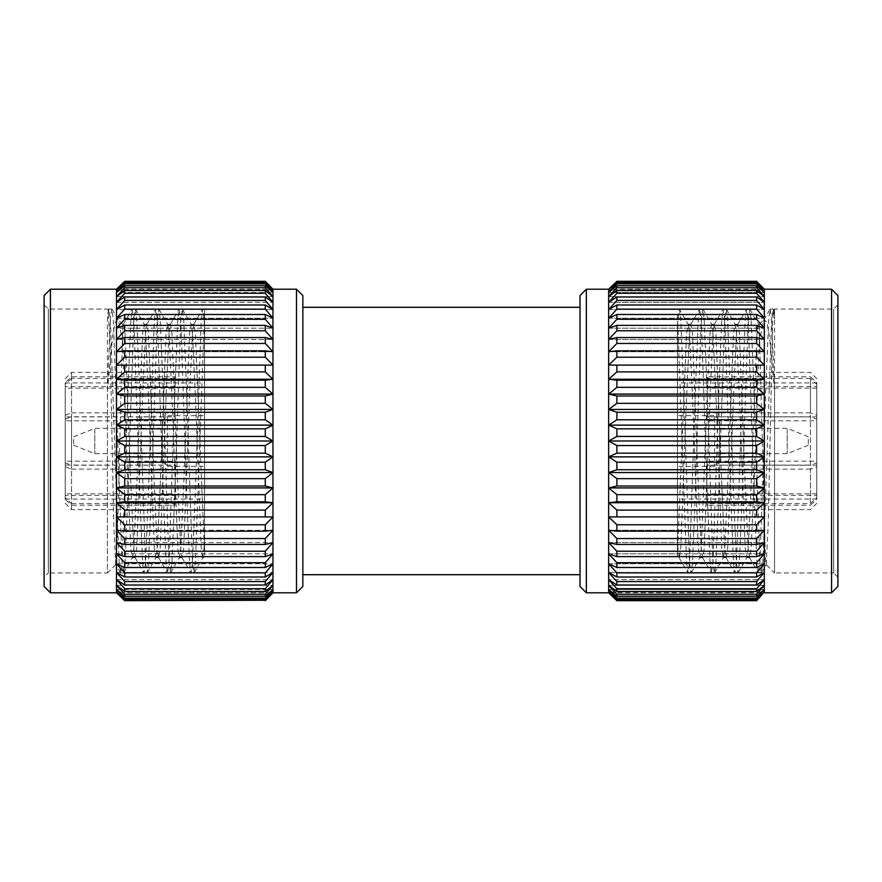 <?xml version="1.0" encoding="UTF-8"?>
<svg xmlns="http://www.w3.org/2000/svg" width="882" height="882" viewBox="0 0 882 882"><rect width="100%" height="100%" fill="white"/><g stroke="black" fill="none" stroke-linecap="round" stroke-linejoin="round"><path stroke-width="0.66" stroke-dasharray="4.41 3.31" d="M616.882 599.33L756.646 599.33L764.319 591.965L764.319 592.792L608.657 592.792L608.657 591.965L616.882 599.33L616.882 598.128L608.657 589.474L616.882 596.243L616.882 594.27L608.657 585.361L616.882 591.458L616.882 588.724L608.657 579.672L616.882 585.02L616.882 581.558L608.657 572.451L616.882 577.004L616.882 572.859L608.657 563.807L616.882 567.501L616.882 562.705L608.657 553.808L616.882 556.619L616.882 551.228L608.657 542.573L616.882 544.459L616.882 538.538L608.657 530.225L616.882 531.173L616.882 524.779L608.657 516.896L616.882 516.896L616.882 510.105L608.657 502.74L616.882 501.792L616.882 494.67L608.657 487.911L616.882 486.015L616.882 478.65L608.657 472.565L616.882 469.742L616.882 462.212L608.657 456.865L616.882 453.161L616.882 445.553L608.657 441L616.882 436.447L616.882 428.839L608.657 425.135L616.882 419.788L616.882 412.258L608.657 409.435L616.882 403.35L616.882 395.985L608.657 394.089L616.882 387.33L616.882 380.208L608.657 379.26L616.882 371.895L616.882 365.104L608.657 365.104L616.882 357.221L616.882 350.827L608.657 351.775L616.882 343.462L616.882 337.541L608.657 339.427L616.882 330.772L616.882 325.381L608.657 328.192L616.882 319.295L616.882 314.499L608.657 318.193L616.882 309.141L616.882 304.996L608.657 309.549L616.882 300.442L616.882 296.98L608.657 302.328L616.882 293.276L616.882 290.542L608.657 296.639L616.882 287.73L616.882 285.757L608.657 292.526L616.882 283.872L616.882 282.67L608.657 290.035L616.882 281.325M616.882 596.243L756.646 596.243L764.319 589.474L764.319 591.965L608.657 591.965L764.319 591.965L756.646 600.675L616.882 600.675L608.657 591.965L608.657 289.208L764.319 289.208L764.319 290.035L756.646 282.67L616.882 282.67M756.646 600.278L616.882 600.278M756.646 599.33L756.646 598.128L616.882 598.128M756.646 596.243L756.646 594.27L616.882 594.27M616.882 591.458L756.646 591.458L756.646 588.724L616.882 588.724M616.882 501.792L756.646 501.792L756.646 494.67L616.882 494.67M616.882 544.459L756.646 544.459L764.319 542.573L764.319 516.896L616.882 516.896L756.646 516.896L756.646 510.105L616.882 510.105M756.646 544.459L756.646 538.538L616.882 538.538M616.882 531.173L756.646 531.173L756.646 524.779L616.882 524.779M616.882 567.501L756.646 567.501L756.646 562.705L616.882 562.705M616.882 556.619L756.646 556.619L756.646 551.228L616.882 551.228M616.882 577.004L756.646 577.004L756.646 572.859L616.882 572.859M616.882 585.02L756.646 585.02L756.646 581.558L616.882 581.558M616.882 486.015L756.646 486.015L756.646 478.65L616.882 478.65M616.882 469.742L756.646 469.742L756.646 462.212L616.882 462.212M616.882 453.161L756.646 453.161L756.646 445.553L616.882 445.553M616.882 436.447L756.646 436.447L756.646 428.839L616.882 428.839M616.882 419.788L756.646 419.788L756.646 412.258L616.882 412.258M616.882 403.35L756.646 403.35L756.646 395.985L616.882 395.985M616.882 387.33L756.646 387.33L756.646 380.208L616.882 380.208M616.882 371.895L756.646 371.895L756.646 365.104L616.882 365.104M616.882 287.73L756.646 287.73L756.646 285.757L616.882 285.757M616.882 293.276L756.646 293.276L756.646 290.542L616.882 290.542M616.882 300.442L756.646 300.442L756.646 296.98L616.882 296.98M616.882 309.141L756.646 309.141L756.646 304.996L616.882 304.996M616.882 357.221L756.646 357.221L756.646 350.827L616.882 350.827M616.882 343.462L756.646 343.462L756.646 337.541L616.882 337.541M616.882 319.295L756.646 319.295L756.646 314.499L616.882 314.499M616.882 330.772L756.646 330.772L756.646 325.381L616.882 325.381M616.882 283.872L756.646 283.872L756.646 282.67M616.882 281.722L756.646 281.325M756.646 591.458L764.319 585.361L764.319 589.474L608.657 589.474L764.319 589.474L756.646 598.128M756.646 585.02L764.319 579.672L764.319 585.361L608.657 585.361L764.319 585.361L756.646 594.27M756.646 577.004L764.319 572.451L764.319 579.672L608.657 579.672L764.319 579.672L756.646 588.724M756.646 501.792L764.319 502.74L764.319 487.911L756.646 494.67M608.657 516.896L764.319 516.896L764.319 502.74L756.646 510.105M756.646 531.173L764.319 530.225L756.646 538.538M764.319 516.896L756.646 524.779M756.646 567.501L764.319 563.807L764.319 553.808L756.646 562.705M756.646 556.619L764.319 553.808L764.319 542.573L756.646 551.228M756.646 581.558L764.319 572.451L608.657 572.451L764.319 572.451L764.319 563.807L756.646 572.859M756.646 486.015L764.319 487.911L764.319 472.565L756.646 478.65M756.646 469.742L764.319 472.565L764.319 456.865L756.646 462.212M756.646 453.161L764.319 456.865L764.319 441L756.646 445.553M756.646 436.447L764.319 441L764.319 425.135L756.646 428.839M756.646 419.788L764.319 425.135L764.319 409.435L756.646 412.258M756.646 403.35L764.319 409.435L764.319 394.089L756.646 395.985M756.646 387.33L764.319 394.089L764.319 379.26L756.646 380.208M756.646 371.895L764.319 379.26L764.319 365.104L756.646 365.104M756.646 287.73L764.319 296.639L764.319 292.526L756.646 285.757M756.646 293.276L764.319 302.328L764.319 296.639L756.646 290.542M756.646 300.442L764.319 309.549L764.319 302.328L756.646 296.98M756.646 309.141L764.319 318.193L764.319 309.549L756.646 304.996M756.646 357.221L764.319 365.104L764.319 351.775L756.646 350.827M756.646 343.462L764.319 351.775L764.319 339.427L756.646 337.541M756.646 319.295L764.319 328.192L764.319 318.193L756.646 314.499M756.646 330.772L764.319 339.427L764.319 328.192L756.646 325.381M756.646 283.872L764.319 292.526L764.319 290.035L756.646 281.722M124.726 600.278L265.284 600.278L124.726 600.278L116.501 591.965L124.726 599.33L265.284 599.33L272.957 591.965L265.284 600.278M116.501 365.104L116.501 502.74L124.726 501.792L265.284 501.792L272.957 502.74L265.284 510.105L124.726 510.105L116.501 502.74L116.501 516.896L272.957 516.896L265.284 524.779L124.726 524.779L116.501 516.896L116.501 542.573L124.726 544.459L265.284 544.459L272.957 542.573L265.284 551.228L124.726 551.228L116.501 542.573L116.501 563.807L124.726 567.501L265.284 567.501L272.957 563.807L265.284 572.859L124.726 572.859L116.501 563.807L116.501 572.451L124.726 577.004L265.284 577.004L272.957 572.451L265.284 581.558L124.726 581.558L116.501 572.451L116.501 592.792L272.957 592.792L272.957 589.474L265.284 598.128L124.726 598.128L116.501 589.474L124.726 596.243L265.284 596.243L272.957 589.474L272.957 585.361L265.284 594.27L124.726 594.27L116.501 585.361L124.726 591.458L265.284 591.458L272.957 585.361L272.957 579.672L265.284 588.724L124.726 588.724L116.501 579.672L124.726 585.02L265.284 585.02L272.957 579.672L272.957 553.808L265.284 562.705L124.726 562.705L116.501 553.808L124.726 556.619L265.284 556.619L272.957 553.808L272.957 530.225L265.284 538.538L124.726 538.538L116.501 530.225L124.726 531.173L265.284 531.173L272.957 530.225L272.957 487.911L265.284 494.67L124.726 494.67L116.501 487.911L124.726 486.015L265.284 486.015L272.957 487.911L272.957 472.565L265.284 478.65L124.726 478.65L116.501 472.565L124.726 469.742L265.284 469.742L272.957 472.565L272.957 456.865L265.284 462.212L124.726 462.212L116.501 456.865L124.726 453.161L265.284 453.161L272.957 456.865L272.957 441L265.284 445.553L124.726 445.553L116.501 441L124.726 436.447L265.284 436.447L272.957 441L272.957 425.135L265.284 428.839L124.726 428.839L116.501 425.135L124.726 419.788L265.284 419.788L272.957 425.135L272.957 409.435L265.284 412.258L124.726 412.258L116.501 409.435L124.726 403.35L265.284 403.35L272.957 409.435L272.957 394.089L265.284 395.985L124.726 395.985L116.501 394.089L124.726 387.33L265.284 387.33L272.957 394.089L272.957 379.26L265.284 380.208L124.726 380.208L116.501 379.26L124.726 371.895L265.284 371.895L272.957 379.26L272.957 365.104L116.501 365.104L124.726 357.221L265.284 357.221L272.957 365.104L272.957 351.775L265.284 350.827L124.726 350.827L116.501 351.775L124.726 343.462L265.284 343.462L272.957 351.775L272.957 339.427L265.284 337.541L124.726 337.541L116.501 339.427L124.726 330.772L265.284 330.772L272.957 339.427L272.957 292.526L265.284 285.757L124.726 285.757L116.501 292.526L124.726 283.872L265.284 283.872L272.957 292.526L272.957 290.035L265.284 282.67L124.726 282.67L116.501 290.035L124.726 281.722L265.284 281.722L272.957 290.035L272.957 289.208L116.501 289.208L116.501 290.035L272.957 290.035L116.501 290.035L116.501 292.526L272.957 292.526L116.501 292.526L116.501 296.639L124.726 287.73L265.284 287.73L272.957 296.639L265.284 290.542L124.726 290.542L116.501 296.639L272.957 296.639L116.501 296.639L116.501 302.328L124.726 293.276L265.284 293.276L272.957 302.328L265.284 296.98L124.726 296.98L116.501 302.328L272.957 302.328L116.501 302.328L116.501 309.549L124.726 300.442L265.284 300.442L272.957 309.549L265.284 304.996L124.726 304.996L116.501 309.549L272.957 309.549L116.501 309.549L116.501 318.193L124.726 309.141L265.284 309.141L272.957 318.193L265.284 314.499L124.726 314.499L116.501 318.193L272.957 318.193L116.501 318.193L116.501 328.192L124.726 319.295L265.284 319.295L272.957 328.192L265.284 325.381L124.726 325.381L116.501 328.192L272.957 328.192L116.501 328.192L116.501 339.427L272.957 339.427L116.501 339.427L116.501 351.775L272.957 351.775L116.501 351.775L116.501 365.104L272.957 365.104M265.284 599.33L265.284 598.128M265.284 596.243L265.284 594.27M265.284 591.458L265.284 588.724M265.284 501.792L265.284 494.67M124.726 510.105L124.726 516.896L265.284 516.896L265.284 510.105M265.284 544.459L265.284 538.538M265.284 531.173L265.284 524.779M265.284 567.501L265.284 562.705M265.284 556.619L265.284 551.228M265.284 577.004L265.284 572.859M265.284 585.02L265.284 581.558M265.284 486.015L265.284 478.65M265.284 469.742L265.284 462.212M265.284 453.161L265.284 445.553M265.284 436.447L265.284 428.839M265.284 419.788L265.284 412.258M265.284 403.35L265.284 395.985M265.284 387.33L265.284 380.208M265.284 371.895L265.284 365.104M265.284 287.73L265.284 285.757M265.284 293.276L265.284 290.542M265.284 300.442L265.284 296.98M265.284 309.141L265.284 304.996M265.284 357.221L265.284 350.827M265.284 343.462L265.284 337.541M265.284 319.295L265.284 314.499M265.284 330.772L265.284 325.381M265.284 283.872L265.284 282.67M124.726 599.33L124.726 598.128M124.726 596.243L124.726 594.27M124.726 591.458L124.726 588.724M124.726 501.792L124.726 494.67M124.726 544.459L124.726 538.538M124.726 531.173L124.726 524.779M124.726 567.501L124.726 562.705M124.726 556.619L124.726 551.228M124.726 577.004L124.726 572.859M124.726 585.02L124.726 581.558M124.726 486.015L124.726 478.65M124.726 469.742L124.726 462.212M124.726 453.161L124.726 445.553M124.726 436.447L124.726 428.839M124.726 419.788L124.726 412.258M124.726 403.35L124.726 395.985M124.726 387.33L124.726 380.208M124.726 371.895L124.726 365.104M124.726 287.73L124.726 285.757M124.726 293.276L124.726 290.542M124.726 300.442L124.726 296.98M124.726 309.141L124.726 304.996M124.726 357.221L124.726 350.827M124.726 343.462L124.726 337.541M124.726 319.295L124.726 314.499M124.726 330.772L124.726 325.381M124.726 283.872L124.726 282.67M837.9 389.006L837.9 577.17L837.9 389.006M837.9 586.464L837.9 295.536M816.787 386.57L816.787 382.667L810.459 376.812L810.459 412.864L816.787 415.279L816.787 416.899L816.787 382.942L816.787 386.57L707.011 386.57L707.011 376.812L810.459 376.812M816.787 415.279L816.787 382.667M816.787 495.43L816.787 499.333L810.459 505.188L810.459 469.136L816.787 466.721L816.787 465.101L816.787 499.058L816.787 495.43L707.011 495.43L707.011 505.188L810.459 505.188M816.787 466.721L816.787 499.333M816.787 384.276L816.787 462.818L810.459 465.233L810.459 378.422L816.787 384.276L816.787 462.818M677.453 417.583L677.453 466.335L677.453 417.583M677.453 387.341L677.453 499.058L677.453 387.341M677.453 324.653L677.453 552.694L677.453 324.653L679.272 309.053L688.291 324.477L686.604 333.209L677.453 552.694L677.453 557.711L679.272 557.711L677.453 543.918M677.453 377.584L677.453 509.609L677.453 377.584M774.561 390.395L769.435 336.318L766.877 322.415L764.165 319.449L763.669 320.122L759.325 341.599L759.325 327.465L765.356 556.112L766.204 564.59L774.561 572.947L774.561 390.395L771.629 319.052L770.173 309.053L768.696 319.141L765.763 390.616L759.909 562.948L758.244 572.782L756.977 562.859L754.044 491.384L748.179 319.041L746.525 309.218L745.246 319.141L742.313 390.616L736.448 562.948L734.794 572.782L733.515 562.859L730.583 491.384L724.717 319.052L723.064 309.218L721.785 319.141L718.852 390.616L712.987 562.948L711.333 572.782L710.054 562.859L707.121 491.384L701.256 319.052L699.602 309.218L698.323 319.141L695.391 390.616L689.537 562.948L688.07 572.947L686.604 562.859L677.453 314.72M837.9 577.17L833.677 572.947L833.677 309.053L833.677 572.947L774.561 572.947L774.561 309.053L774.561 319.052L773.106 309.053L771.629 319.141L765.763 491.605L762.831 562.948L761.375 572.947L759.909 562.859L754.044 390.395L751.111 319.041L749.832 309.218L748.179 319.141L742.313 491.605L739.381 562.948L737.914 572.947L736.448 562.859L733.515 491.384L727.65 319.052L726.184 309.053L724.717 319.141L718.852 491.605L715.919 562.948L714.464 572.947L712.987 562.859L707.121 390.395L704.189 319.03L702.734 309.053L701.256 319.141L695.391 491.605L692.469 562.948L691.003 572.947L689.537 562.859L683.671 390.395L680.739 319.052L679.46 309.218M759.325 341.599L754.044 485.762L751.111 548.869L749.645 557.711L748.179 548.791L745.246 485.563L739.381 333.131L737.694 324.477L736.448 333.209L733.515 396.437L727.65 548.869L726.184 557.711L724.717 548.791L721.785 485.563L715.919 333.131L714.244 324.477L712.987 333.209L710.054 396.437L704.189 548.869L702.734 557.711L701.256 548.791L698.323 485.563L692.469 333.131L690.782 324.477L689.537 333.209L686.604 396.437L680.739 548.869L679.272 557.711M758.443 324.289L759.325 324.289L759.325 327.465L758.443 324.289L756.977 333.209L751.111 485.762L748.179 548.869L746.712 557.711L745.246 548.791L739.381 396.238L736.448 333.131L735.202 324.477L733.515 333.209L727.65 485.762L724.717 548.869L723.251 557.711L721.785 548.791L715.919 396.238L712.987 333.131L711.531 324.289L710.054 333.209L707.121 396.437L701.256 548.869L699.801 557.711L698.323 548.791L692.469 396.238L689.537 333.131L688.291 324.477M766.204 564.59L768.2 524.558L772.742 320.001L773.635 309.979L774.561 319.052M810.459 412.864L707.011 412.864L707.011 416.767L810.459 416.767L810.459 503.578L707.011 503.578L707.011 505.188M810.459 469.136L707.011 469.136L707.011 465.233L810.459 465.233M810.459 378.422L707.011 378.422L707.011 376.812M816.787 465.101L707.011 465.101L707.011 461.198L816.787 461.198M816.787 388.179L707.011 388.179L707.011 386.57M816.787 416.899L707.011 416.899L707.011 420.802L816.787 420.802L816.787 419.182L810.459 416.767M810.459 503.578L816.787 497.724L816.787 420.802M816.787 493.821L707.011 493.821L707.011 495.43M816.787 497.724L816.787 419.182M707.011 412.864L707.011 416.899M707.011 420.802L707.011 416.767M707.011 469.136L707.011 465.101M707.011 461.198L707.011 465.233M707.011 503.578L707.011 493.821M707.011 378.422L707.011 388.179M714.607 417.583L714.607 466.335L714.607 417.583M808.342 439.39L808.342 445.223L808.342 439.39M787.229 429.291L787.229 453.668L787.229 429.291M719.679 429.291L719.679 453.668L719.679 429.291M719.679 422.269L719.679 461.264L719.679 422.269M586.354 592.792L586.354 289.208M831.572 289.208L831.572 592.792M580.025 295.536L580.025 586.464M580.025 441L580.025 307.3L580.025 441M94.771 429.291L94.771 453.668L94.771 429.291M73.658 439.39L73.658 445.223L73.658 439.39M167.393 417.583L167.393 466.335L167.393 417.583M162.321 422.269L162.321 461.264L162.321 422.269M162.321 429.291L162.321 453.668L162.321 429.291M204.547 417.583L204.547 466.335L204.547 417.583M71.541 378.422L65.213 384.276L65.213 388.179L174.989 388.179L174.989 386.57L65.213 386.57L65.213 382.667L71.541 376.812L71.541 372.391L71.541 412.864L65.213 415.279L65.213 416.899L174.989 416.899L174.989 420.802L65.213 420.802L65.213 419.182L71.541 416.767L71.541 503.578L65.213 497.724L65.213 493.821L174.989 493.821L174.989 495.43L65.213 495.43L65.213 499.333L71.541 505.188L71.541 509.609L71.541 469.136L65.213 466.721L65.213 465.101L174.989 465.101L174.989 461.198L65.213 461.198L65.213 462.818L71.541 465.233L71.541 378.422L174.989 378.422L174.989 388.179M174.989 386.57L174.989 376.812L71.541 376.812M174.989 378.422L174.989 376.812M71.541 503.578L174.989 503.578L174.989 493.821M174.989 495.43L174.989 505.188L71.541 505.188M174.989 503.578L174.989 505.188M71.541 469.136L174.989 469.136L174.989 465.101M174.989 461.198L174.989 465.233L71.541 465.233M174.989 469.136L174.989 465.233M71.541 412.864L174.989 412.864L174.989 416.899M174.989 420.802L174.989 416.767L71.541 416.767M174.989 412.864L174.989 416.767M65.213 497.724L65.213 419.182M65.213 493.821L65.213 420.802M204.547 493.821L204.547 382.942L204.547 493.821M65.213 416.899L65.213 386.57M65.213 388.179L65.213 461.198M65.213 465.101L65.213 495.43M204.547 377.584L204.547 509.609L204.547 377.584M115.796 564.59L107.439 572.947L107.439 390.395L112.565 336.318L115.123 322.415L117.835 319.449L118.331 320.122L122.675 341.599L122.675 327.465L117.482 533.345L115.663 564.535L113.8 524.558L110.151 346.968L108.243 310.023L107.439 319.052L108.894 309.053L110.371 319.141L116.237 491.605L119.169 562.948L120.625 572.947L122.091 562.859L127.956 390.395L130.889 319.041L132.168 309.218L133.821 319.141L139.687 491.605L142.619 562.948L144.086 572.947L145.552 562.859L148.485 491.384L154.35 319.052L155.816 309.053L157.283 319.141L163.148 491.605L166.081 562.948L167.536 572.947L169.013 562.859L174.879 390.395L177.811 319.03L179.079 309.218L180.744 319.141L186.609 491.605L189.531 562.948L190.997 572.947L192.463 562.859L195.396 491.384L201.261 319.052L202.728 309.053L204.547 324.653L204.547 309.053L204.547 552.694L204.547 324.653M123.557 324.289L122.675 324.289L122.675 327.465L123.557 324.289L125.024 333.209L130.889 485.762L133.821 548.869L135.067 557.523L136.754 548.791L142.619 396.238L145.552 333.131L147.018 324.289L148.485 333.209L154.35 485.762L157.283 548.869L158.528 557.523L160.215 548.791L166.081 396.238L169.013 333.131L170.469 324.289L171.946 333.209L177.811 485.762L180.744 548.869L181.99 557.523L183.677 548.791L189.531 396.238L192.463 333.131L193.93 324.289L195.396 333.209L204.547 552.694L204.547 557.711L202.728 557.711L204.547 543.918M44.1 577.17L44.1 304.83L44.1 577.17L48.323 572.947L48.323 309.053L48.323 572.947L107.439 572.947L107.439 319.052M122.675 341.599L127.956 485.762L130.889 548.869L132.355 557.711L133.821 548.791L136.754 485.563L142.619 333.131L144.306 324.477L145.552 333.209L148.485 396.437L154.35 548.869L155.816 557.711L157.283 548.791L160.215 485.563L166.081 333.131L167.756 324.477L169.013 333.209L171.946 396.437L177.811 548.869L179.267 557.711L180.744 548.791L183.677 485.563L189.531 333.131L191.218 324.477L192.463 333.209L195.396 396.437L201.261 548.869L202.728 557.711M107.439 390.395L110.371 319.052L111.827 309.053L113.304 319.141L122.091 562.948L123.756 572.782L125.024 562.859L127.956 491.384L133.821 319.041L135.475 309.218L136.754 319.141L139.687 390.616L145.552 562.948L147.206 572.782L148.485 562.859L151.417 491.384L157.283 319.052L158.936 309.218L160.215 319.141L163.148 390.616L169.013 562.948L170.667 572.782L171.946 562.859L174.879 491.384L180.744 319.052L182.398 309.218L183.677 319.141L186.609 390.616L192.463 562.948L193.93 572.947L195.396 562.859L204.547 314.72M65.213 384.276L65.213 462.818M65.213 466.721L65.213 499.333M65.213 415.279L65.213 382.667M44.1 295.536L44.1 586.464M50.428 592.792L50.428 289.208M296.506 289.208L296.506 592.792M302.846 586.464L302.846 295.536M302.846 441L302.846 307.3L302.846 441M116.501 379.26L272.957 379.26M116.501 394.089L272.957 394.089M116.501 409.435L272.957 409.435M116.501 425.135L272.957 425.135M116.501 441L272.957 441M116.501 456.865L272.957 456.865M116.501 472.565L272.957 472.565M116.501 487.911L272.957 487.911M116.501 579.672L272.957 579.672L116.501 579.672M116.501 572.451L272.957 572.451L116.501 572.451M116.501 553.808L272.957 553.808L116.501 553.808M116.501 563.807L272.957 563.807L116.501 563.807M116.501 530.225L272.957 530.225L116.501 530.225M116.501 542.573L272.957 542.573L116.501 542.573M116.501 516.896L272.957 516.896M116.501 502.74L272.957 502.74M116.501 585.361L272.957 585.361L116.501 585.361M116.501 589.474L272.957 589.474L116.501 589.474M116.501 591.965L272.957 591.965L116.501 591.965M608.657 290.035L764.319 290.035L608.657 290.035M608.657 292.526L764.319 292.526L608.657 292.526M608.657 339.427L764.319 339.427L608.657 339.427M608.657 328.192L764.319 328.192L608.657 328.192M608.657 351.775L764.319 351.775L608.657 351.775M608.657 365.104L764.319 365.104M608.657 318.193L764.319 318.193L608.657 318.193M608.657 309.549L764.319 309.549L608.657 309.549M608.657 302.328L764.319 302.328L608.657 302.328M608.657 296.639L764.319 296.639L608.657 296.639M608.657 379.26L764.319 379.26M608.657 394.089L764.319 394.089M608.657 409.435L764.319 409.435M608.657 425.135L764.319 425.135M608.657 441L764.319 441M608.657 456.865L764.319 456.865M608.657 472.565L764.319 472.565M608.657 487.911L764.319 487.911M608.657 553.808L764.319 553.808L608.657 553.808M608.657 563.807L764.319 563.807L608.657 563.807M608.657 530.225L764.319 530.225L608.657 530.225M608.657 542.573L764.319 542.573L608.657 542.573M608.657 502.74L764.319 502.74M816.787 378.72L810.459 372.391L677.453 372.391M816.787 503.28L810.459 509.609L677.453 509.609M677.453 309.053L679.272 309.053M688.07 572.947L691.003 572.947M699.801 309.053L702.734 309.053M711.531 572.947L714.453 572.947M723.251 309.053L726.184 309.053M734.982 572.947L737.914 572.947M746.712 309.053L749.645 309.053M758.443 572.947L761.375 572.947M770.173 309.053L773.106 309.053M773.635 309.979L774.561 309.053L833.677 309.053L837.9 304.83M749.424 557.523L758.244 572.782M737.694 324.477L746.525 309.218M725.974 557.523L734.794 572.782M714.244 324.477L723.064 309.218M702.513 557.523L711.333 572.782M690.782 324.477L699.602 309.218M679.052 557.523L687.872 572.782M763.669 320.122L769.975 309.218M746.712 557.711L749.645 557.711M734.982 324.289L737.914 324.289M723.251 557.711L726.184 557.711M711.531 324.289L714.464 324.289M699.801 557.711L702.734 557.711M688.07 324.289L691.003 324.289M702.921 309.218L711.741 324.477M691.19 572.782L700.01 557.523M726.382 309.218L735.202 324.477M714.652 572.782L723.472 557.523M749.832 309.218L758.663 324.477M738.113 572.782L746.933 557.523M773.293 309.218L773.757 310.023M761.563 572.782L766.337 564.535M759.325 324.289L764.165 319.449M816.787 382.942L677.453 382.942M816.787 499.058L677.453 499.058M719.679 420.736L714.607 415.665L677.453 415.665M719.679 461.264L714.607 466.335L677.453 466.335M808.342 436.777L787.229 428.332L719.679 428.332M808.342 445.223L787.229 453.668L719.679 453.668M73.658 445.223L94.771 453.668L162.321 453.668M73.658 436.777L94.771 428.332L162.321 428.332M162.321 461.264L167.393 466.335L204.547 466.335M162.321 420.736L167.393 415.665L204.547 415.665M65.213 499.058L204.547 499.058M65.213 382.942L204.547 382.942M65.213 503.28L71.541 509.609L204.547 509.609M65.213 378.72L71.541 372.391L204.547 372.391M122.675 324.289L117.835 319.449M108.365 309.979L107.439 309.053L48.323 309.053L44.1 304.83M123.337 324.477L132.168 309.218M135.067 557.523L143.887 572.782M146.798 324.477L155.618 309.218M158.528 557.523L167.348 572.782M170.259 324.477L179.079 309.218M181.99 557.523L190.81 572.782M193.709 324.477L202.54 309.218M108.706 309.218L108.243 310.023M120.437 572.782L115.663 564.535M132.355 557.711L135.288 557.711M144.086 324.289L147.018 324.289M155.816 557.711L158.749 557.711M167.536 324.289L170.469 324.289M179.267 557.711L182.199 557.711M190.997 324.289L193.93 324.289M112.025 309.218L118.331 320.122M123.756 572.782L132.576 557.523M135.475 309.218L144.306 324.477M147.206 572.782L156.026 557.523M158.936 309.218L167.756 324.477M170.667 572.782L179.487 557.523M182.398 309.218L191.218 324.477M194.128 572.782L202.948 557.523M111.827 309.053L108.894 309.053M123.557 572.947L120.625 572.947M135.288 309.053L132.355 309.053M147.018 572.947L144.086 572.947M158.749 309.053L155.816 309.053M170.469 572.947L167.547 572.947M182.199 309.053L179.267 309.053M193.93 572.947L190.997 572.947M204.547 309.053L202.728 309.053"/><path stroke-width="1.32" d="M586.354 289.208L586.354 592.792L580.025 586.464L580.025 295.536L586.354 289.208L608.657 289.208L616.882 281.325L756.646 281.325L764.319 289.208L756.646 281.325L616.882 281.325L608.657 289.208L608.657 290.035L616.882 282.67L616.882 283.872L608.657 292.526L616.882 285.757L616.882 287.73L608.657 296.639L616.882 290.542L616.882 293.276L608.657 302.328L616.882 296.98L616.882 300.442L608.657 309.549L616.882 304.996L616.882 309.141L608.657 318.193L616.882 314.499L616.882 319.295L608.657 328.192L616.882 325.381L616.882 330.772L608.657 339.427L616.882 337.541L616.882 343.462L608.657 351.775L616.882 350.827L616.882 357.221L608.657 365.104L616.882 365.104L616.882 371.895L608.657 379.26L616.882 380.208L616.882 387.33L608.657 394.089L616.882 395.985L616.882 403.35L608.657 409.435L616.882 412.258L616.882 419.788L608.657 425.135L616.882 428.839L616.882 436.447L608.657 441L616.882 445.553L616.882 453.161L608.657 456.865L616.882 462.212L616.882 469.742L608.657 472.565L616.882 478.65L616.882 486.015L608.657 487.911L616.882 494.67L616.882 501.792L608.657 502.74L616.882 510.105L616.882 516.896L608.657 516.896L616.882 524.779L616.882 531.173L608.657 530.225L616.882 538.538L616.882 544.459L608.657 542.573L616.882 551.228L616.882 556.619L608.657 553.808L616.882 562.705L616.882 567.501L608.657 563.807L616.882 572.859L616.882 577.004L608.657 572.451L616.882 581.558L616.882 585.02L608.657 579.672L616.882 588.724L616.882 591.458L608.657 585.361L616.882 594.27L616.882 596.243L608.657 589.474L616.882 598.128L616.882 599.33L608.657 591.965L616.882 600.675L608.657 592.792L616.882 600.675L756.646 600.675L764.319 591.965L756.646 599.33L616.882 599.33M616.882 281.325L608.657 290.035L608.657 592.792L586.354 592.792M616.882 285.757L756.646 285.757L756.646 287.73L616.882 287.73M616.882 290.542L756.646 290.542L756.646 293.276L616.882 293.276M616.882 296.98L756.646 296.98L756.646 300.442L616.882 300.442M616.882 304.996L756.646 304.996L756.646 309.141L616.882 309.141M616.882 337.541L756.646 337.541L756.646 343.462L616.882 343.462M616.882 350.827L756.646 350.827L756.646 357.221L616.882 357.221M616.882 314.499L756.646 314.499L756.646 319.295L616.882 319.295M616.882 325.381L756.646 325.381L756.646 330.772L616.882 330.772M616.882 365.104L756.646 365.104L756.646 371.895L616.882 371.895M616.882 380.208L756.646 380.208L756.646 387.33L616.882 387.33M616.882 395.985L756.646 395.985L756.646 403.35L616.882 403.35M616.882 412.258L756.646 412.258L756.646 419.788L616.882 419.788M616.882 428.839L756.646 428.839L756.646 436.447L616.882 436.447M616.882 445.553L756.646 445.553L756.646 453.161L616.882 453.161M616.882 462.212L756.646 462.212L756.646 469.742L616.882 469.742M616.882 478.65L756.646 478.65L756.646 486.015L616.882 486.015M616.882 562.705L756.646 562.705L756.646 567.501L616.882 567.501M616.882 551.228L756.646 551.228L756.646 556.619L616.882 556.619M616.882 572.859L756.646 572.859L756.646 577.004L616.882 577.004M616.882 581.558L756.646 581.558L756.646 585.02L616.882 585.02M616.882 538.538L756.646 538.538L756.646 544.459L616.882 544.459M616.882 524.779L756.646 524.779L756.646 531.173L616.882 531.173M616.882 510.105L756.646 510.105L756.646 516.896L608.657 516.896M616.882 494.67L756.646 494.67L756.646 501.792L616.882 501.792M616.882 588.724L756.646 588.724L756.646 591.458L616.882 591.458M616.882 594.27L756.646 594.27L756.646 596.243L616.882 596.243M616.882 598.128L756.646 598.128L756.646 599.33M616.882 600.278L756.646 600.278M616.882 282.67L756.646 282.67L756.646 283.872L616.882 283.872M756.646 285.757L764.319 292.526L764.319 296.639L756.646 287.73M756.646 290.542L764.319 296.639L764.319 302.328L756.646 293.276M756.646 296.98L764.319 302.328L764.319 309.549L756.646 300.442M756.646 304.996L764.319 309.549L764.319 318.193L756.646 309.141M756.646 337.541L764.319 339.427L764.319 351.775L756.646 343.462M756.646 350.827L764.319 351.775L764.319 365.104L756.646 357.221M756.646 314.499L764.319 318.193L764.319 328.192L756.646 319.295M756.646 325.381L764.319 328.192L764.319 339.427L756.646 330.772M756.646 365.104L764.319 365.104L764.319 379.26L756.646 371.895M756.646 380.208L764.319 379.26L764.319 394.089L756.646 387.33M756.646 395.985L764.319 394.089L764.319 409.435L756.646 403.35M756.646 412.258L764.319 409.435L764.319 425.135L756.646 419.788M756.646 428.839L764.319 425.135L764.319 441L756.646 436.447M756.646 445.553L764.319 441L764.319 456.865L756.646 453.161M756.646 462.212L764.319 456.865L764.319 472.565L756.646 469.742M756.646 478.65L764.319 472.565L764.319 487.911L756.646 486.015M756.646 562.705L764.319 553.808L764.319 563.807L756.646 567.501M756.646 551.228L764.319 542.573L764.319 553.808L756.646 556.619M756.646 572.859L764.319 563.807L764.319 572.451L756.646 577.004M756.646 581.558L764.319 572.451L764.319 579.672L756.646 585.02M756.646 538.538L764.319 530.225L764.319 542.573L756.646 544.459M756.646 524.779L764.319 516.896L764.319 530.225L756.646 531.173M764.319 516.896L756.646 516.896L764.319 516.896L764.319 502.74L756.646 501.792M756.646 510.105L764.319 502.74L764.319 487.911L756.646 494.67M756.646 588.724L764.319 579.672L764.319 585.361L756.646 591.458M756.646 594.27L764.319 585.361L764.319 589.474L756.646 596.243M756.646 598.128L764.319 589.474L764.319 592.792L831.572 592.792L831.572 289.208L764.319 289.208L764.319 292.526L756.646 283.872M756.646 282.67L764.319 290.035L756.646 281.722L616.882 281.722M296.506 289.208L272.957 289.208L265.284 281.325L272.957 290.035L265.284 281.722L124.726 281.722L116.501 290.035L124.726 282.67L265.284 282.67L272.957 290.035L272.957 292.526L265.284 283.872L124.726 283.872L116.501 292.526L124.726 285.757L265.284 285.757L272.957 292.526L272.957 296.639L265.284 287.73L124.726 287.73L116.501 296.639L124.726 290.542L265.284 290.542L272.957 296.639L272.957 302.328L265.284 293.276L124.726 293.276L116.501 302.328L124.726 296.98L265.284 296.98L272.957 302.328L272.957 309.549L265.284 300.442L124.726 300.442L116.501 309.549L124.726 304.996L265.284 304.996L272.957 309.549L272.957 318.193L265.284 309.141L124.726 309.141L116.501 318.193L124.726 314.499L265.284 314.499L272.957 318.193L272.957 328.192L265.284 319.295L124.726 319.295L116.501 328.192L124.726 325.381L265.284 325.381L272.957 328.192L272.957 351.775L265.284 343.462L124.726 343.462L116.501 351.775L124.726 350.827L265.284 350.827L272.957 351.775L272.957 365.104L265.284 357.221L124.726 357.221L116.501 365.104L272.957 365.104L272.957 379.26L265.284 371.895L124.726 371.895L116.501 379.26L124.726 380.208L265.284 380.208L272.957 379.26L272.957 394.089L265.284 387.33L124.726 387.33L116.501 394.089L124.726 395.985L265.284 395.985L272.957 394.089L272.957 409.435L265.284 403.35L124.726 403.35L116.501 409.435L124.726 412.258L265.284 412.258L272.957 409.435L272.957 425.135L265.284 419.788L124.726 419.788L116.501 425.135L124.726 428.839L265.284 428.839L272.957 425.135L272.957 441L265.284 436.447L124.726 436.447L116.501 441L124.726 445.553L265.284 445.553L272.957 441L272.957 456.865L265.284 453.161L124.726 453.161L116.501 456.865L124.726 462.212L265.284 462.212L272.957 456.865L272.957 472.565L265.284 469.742L124.726 469.742L116.501 472.565L124.726 478.65L265.284 478.65L272.957 472.565L272.957 487.911L265.284 486.015L124.726 486.015L116.501 487.911L124.726 494.67L265.284 494.67L272.957 487.911L272.957 563.807L265.284 567.501L124.726 567.501L116.501 563.807L124.726 572.859L265.284 572.859L272.957 563.807L272.957 572.451L265.284 577.004L124.726 577.004L116.501 572.451L124.726 581.558L265.284 581.558L272.957 572.451L272.957 579.672L265.284 585.02L124.726 585.02L116.501 579.672L124.726 588.724L265.284 588.724L272.957 579.672L272.957 585.361L265.284 591.458L124.726 591.458L116.501 585.361L124.726 594.27L265.284 594.27L272.957 585.361L272.957 589.474L265.284 596.243L124.726 596.243L116.501 589.474L124.726 598.128L265.284 598.128L272.957 589.474L272.957 591.965L265.284 599.33L124.726 599.33L116.501 591.965L124.726 600.278L265.284 600.278L272.957 591.965L265.284 600.675L272.957 592.792L296.506 592.792L296.506 289.208L302.846 295.536L302.846 586.464L296.506 592.792M265.284 285.757L265.284 287.73M265.284 290.542L265.284 293.276M265.284 296.98L265.284 300.442M265.284 304.996L265.284 309.141M265.284 337.541L272.957 339.427L265.284 330.772L124.726 330.772L116.501 339.427L124.726 337.541L265.284 337.541L265.284 343.462M265.284 350.827L265.284 357.221M265.284 314.499L265.284 319.295M265.284 325.381L265.284 330.772M265.284 365.104L265.284 371.895M265.284 380.208L265.284 387.33M265.284 395.985L265.284 403.35M265.284 412.258L265.284 419.788M265.284 428.839L265.284 436.447M265.284 445.553L265.284 453.161M265.284 462.212L265.284 469.742M265.284 478.65L265.284 486.015M265.284 562.705L272.957 553.808L265.284 556.619L124.726 556.619L116.501 553.808L124.726 562.705L265.284 562.705L265.284 567.501M265.284 551.228L272.957 542.573L265.284 544.459L124.726 544.459L116.501 542.573L124.726 551.228L265.284 551.228L265.284 556.619M265.284 572.859L265.284 577.004M265.284 581.558L265.284 585.02M265.284 538.538L272.957 530.225L265.284 531.173L124.726 531.173L116.501 530.225L124.726 538.538L265.284 538.538L265.284 544.459M265.284 524.779L272.957 516.896L116.501 516.896L124.726 524.779L265.284 524.779L265.284 531.173M265.284 510.105L272.957 502.74L265.284 501.792L124.726 501.792L116.501 502.74L124.726 510.105L265.284 510.105L265.284 516.896L272.957 516.896M265.284 494.67L265.284 501.792M265.284 588.724L265.284 591.458M265.284 594.27L265.284 596.243M265.284 598.128L265.284 599.33M265.284 600.278L124.726 600.675L116.501 592.792L124.726 600.278M265.284 282.67L265.284 283.872M124.726 285.757L124.726 287.73M124.726 290.542L124.726 293.276M124.726 296.98L124.726 300.442M124.726 304.996L124.726 309.141M124.726 337.541L124.726 343.462M124.726 350.827L124.726 357.221M124.726 314.499L124.726 319.295M124.726 325.381L124.726 330.772M124.726 365.104L124.726 371.895M124.726 380.208L124.726 387.33M124.726 395.985L124.726 403.35M124.726 412.258L124.726 419.788M124.726 428.839L124.726 436.447M124.726 445.553L124.726 453.161M124.726 462.212L124.726 469.742M124.726 478.65L124.726 486.015M124.726 562.705L124.726 567.501M124.726 551.228L124.726 556.619M124.726 572.859L124.726 577.004M124.726 581.558L124.726 585.02M124.726 538.538L124.726 544.459M124.726 524.779L124.726 531.173M124.726 510.105L124.726 516.896L116.501 516.896L116.501 592.792L50.428 592.792L50.428 289.208L116.501 289.208L124.726 281.325L116.501 289.208L116.501 516.896M124.726 494.67L124.726 501.792M124.726 588.724L124.726 591.458M124.726 594.27L124.726 596.243M124.726 598.128L124.726 599.33M265.284 281.325L124.726 281.325L265.284 281.722M124.726 282.67L124.726 283.872M831.572 289.208L837.9 295.536L837.9 586.464L831.572 592.792M50.428 592.792L44.1 586.464L44.1 295.536L50.428 289.208M116.501 487.911L272.957 487.911M116.501 502.74L272.957 502.74M116.501 472.565L272.957 472.565M116.501 456.865L272.957 456.865M116.501 441L272.957 441M116.501 425.135L272.957 425.135M116.501 409.435L272.957 409.435M116.501 394.089L272.957 394.089M116.501 379.26L272.957 379.26M116.501 365.104L272.957 365.104M608.657 487.911L764.319 487.911M608.657 502.74L764.319 502.74M608.657 472.565L764.319 472.565M608.657 456.865L764.319 456.865M608.657 441L764.319 441M608.657 425.135L764.319 425.135M608.657 409.435L764.319 409.435M608.657 394.089L764.319 394.089M608.657 379.26L764.319 379.26M608.657 365.104L764.319 365.104M302.846 574.7L580.025 574.7M302.846 307.3L580.025 307.3"/></g></svg>

